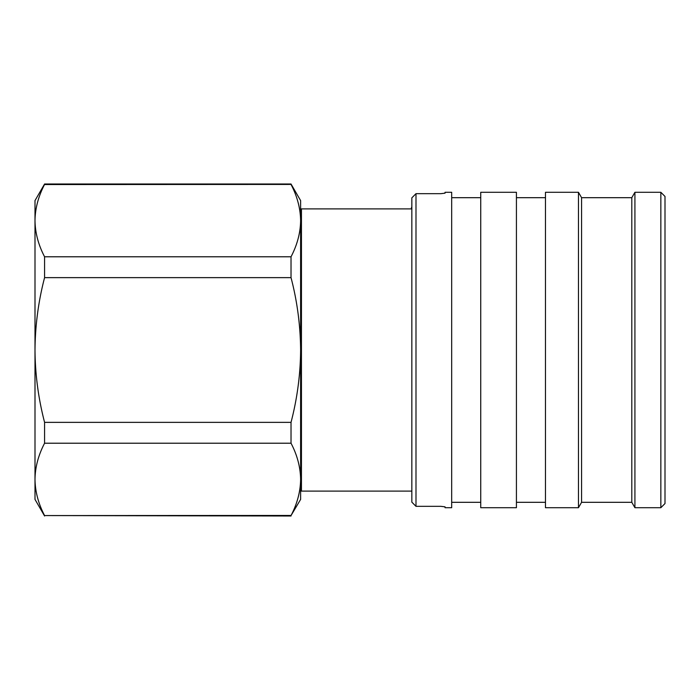 <?xml version="1.0" encoding="UTF-8"?>
<svg xmlns="http://www.w3.org/2000/svg" width="700" height="700" viewBox="0 0 700 700"><rect width="100%" height="100%" fill="white"/><g stroke="black" fill="none" stroke-linecap="round" stroke-linejoin="round"><path stroke-width="1.05" d="M411.836 208.898L301.446 208.898L301.446 491.102L411.836 491.102M301.446 216.877L300.615 216.877M44.581 183.995L44.581 184.433C38.369 196.341 35.175 208.399 35 220.614L35 200.594L44.581 183.995L291.025 183.995L300.615 200.594L300.615 499.406L291.025 515.567C297.246 503.659 300.44 491.601 300.615 479.386L300.615 479.5M301.446 483.123L300.615 483.123M440.886 193.664L415.993 193.664L411.836 197.855L411.836 502.145L415.993 506.336L440.886 506.336L445.043 506.835L445.043 507.71L451.684 507.71L451.684 192.29L445.043 192.29L445.043 193.165L440.886 193.664L445.043 193.165M660.852 192.29L665 196.446L665 503.554L660.852 507.71L660.852 192.29L634.918 192.29L634.918 507.71L631.803 502.311L631.803 197.689L634.918 192.29M631.803 502.311L581.577 502.311L581.577 197.689L578.462 192.29L545.475 192.29L545.475 507.71L578.462 507.71L578.462 192.29M516.425 350L516.425 192.29L480.734 192.29L480.734 507.71L516.425 507.71L516.425 350M411.836 197.855L415.993 193.664L415.993 506.336L411.836 502.145M300.615 220.614L300.615 479.386C300.422 467.145 297.229 455.079 291.025 443.214L291.025 422.363C297.246 398.493 300.44 374.369 300.615 350C300.405 325.351 297.211 301.227 291.025 277.637L291.025 256.786C297.246 244.886 300.44 232.82 300.615 220.614C300.422 208.364 297.229 196.306 291.025 184.433L291.025 183.995M44.581 516.005L35 499.406L35 220.614C35.184 232.855 38.377 244.921 44.581 256.786L44.581 277.637C38.404 301.227 35.21 325.351 35 350C35.166 374.369 38.36 398.493 44.581 422.363L44.581 443.214C38.369 455.114 35.175 467.18 35 479.386C35.184 491.636 38.377 503.694 44.581 515.567L291.025 516.005M44.529 184.546L291.025 184.433M291.086 515.454L44.581 515.567M44.581 443.214L291.025 443.214M291.025 422.363L44.581 422.363M44.581 277.637L291.025 277.637M291.025 256.786L44.581 256.786M411.425 208.898L411.836 207.646M631.803 197.689L581.577 197.689M545.475 197.689L516.425 197.689M480.734 197.689L451.684 197.689M480.734 502.311L451.684 502.311M545.475 502.311L516.425 502.311M581.577 502.311L578.462 507.71M660.852 507.71L634.918 507.71M411.836 206.92A16.459 16.459 0 0 0 411.425 207.646"/></g></svg>
